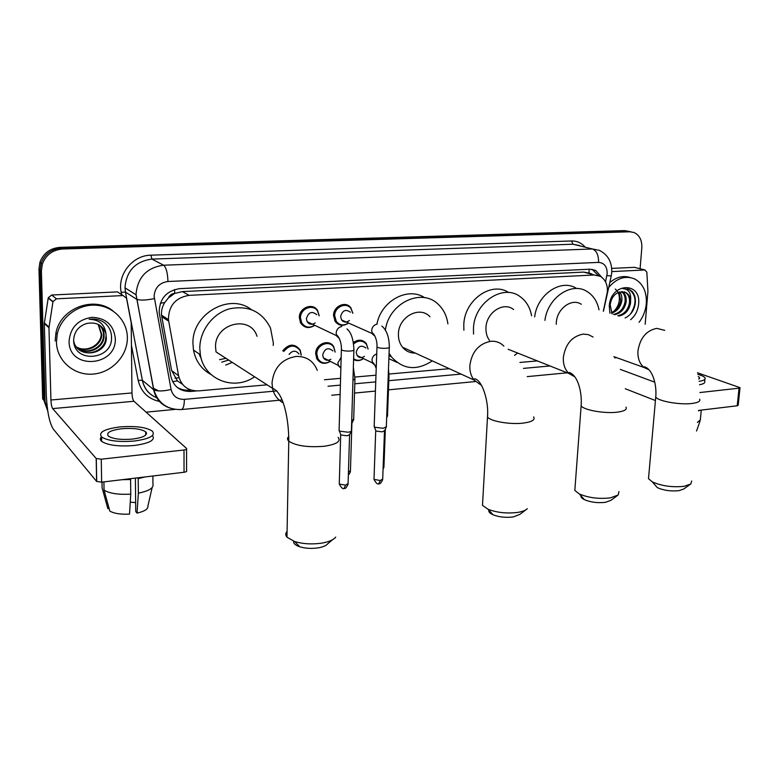 <?xml version="1.0" encoding="UTF-8"?>
<svg xmlns="http://www.w3.org/2000/svg" width="779" height="779" viewBox="0 0 779 779"><rect width="100%" height="100%" fill="white"/><g stroke="black" fill="none" stroke-linecap="round" stroke-linejoin="round"><path stroke-width="1.17" d="M332.721 346.003L332.467 345.087M353.617 358.739C356.675 360.813 359.908 360.794 363.335 358.681C360.073 360.93 356.821 361.232 353.588 359.586M330.208 361.456C324.716 364.601 320.266 363.715 316.858 358.817L315.68 353.734C315.466 343.821 329.264 338.495 333.714 346.674L335.145 352.089M314.648 325.388C308.981 328.904 304.297 328.066 300.587 322.896L299.321 317.608C299.078 307.569 312.963 302.281 317.628 310.539L319.205 315.865M317.004 310.256L316.878 309.526M348.447 323.129C343.335 326.479 338.923 325.943 335.213 321.513L333.529 315.495C333.373 306.059 345.915 300.567 350.862 307.822L352.838 313.294M329.926 344.094L329.887 343.305M314.395 308.211L314.414 307.501M603.326 311.181L607.377 291.804C607.698 284.559 605.322 279.398 600.249 276.311L594.289 274.987L189.063 295.348C175.499 297.646 168.624 305.738 168.43 319.614L178.586 375.77C181.303 386.024 187.973 391.058 198.616 390.883L267.07 384.826M168.381 297.929L174.681 293.381C171.75 293.664 169.647 295.183 168.381 297.929L164.749 302.534C162.256 306.488 161.175 310.704 161.526 315.183L171.614 370.531L177.427 380.912L182.49 384.3M201.352 358.973L199.064 353.841M347.921 306.059L348.135 305.465M588.817 273.02L583.705 272.095L182.383 291.609L175.041 293.362M324.415 379.753L340.569 378.321M354.942 377.046L375.975 375.186M388.994 374.037L449.327 368.701M519.934 362.449L537.354 360.911M353.423 342.497C358.359 339.099 362.663 339.449 366.334 343.558L368.116 349.08M282.748 350.842C288.892 343.568 294.705 343.296 300.168 350.005L301.239 354.854M601.622 277.178L595.711 270.459L589.917 269.203L179.686 288.649C166.336 290.84 159.5 298.747 159.159 312.369L170.874 376.51C173.581 386.647 180.222 391.633 190.787 391.457L196.435 390.951M591.991 269.291L598.408 275.523M47.704 410.65L45.065 401.633L41.394 270.907L42.348 264.091C45.873 254.869 52.621 249.845 62.612 248.998L629.929 231.791L634.018 232.493C639.53 235.141 642.13 240.283 641.818 247.907L640.085 268.716M175.139 409.394L146.092 412.159M47.772 411.069L43.858 400.25L42.66 398.867L38.96 269.096L39.904 262.328C43.4 253.185 50.109 248.189 60.022 247.371L624.427 230.613L631.019 231.821L627.163 231.197L61.317 248.18L627.163 231.197L629.929 231.791M38.96 269.096L40.167 269.992L41.121 263.214C44.627 254.022 51.365 249.017 61.317 248.18C51.365 249.017 44.627 254.022 41.121 263.214L40.167 269.992L43.858 400.25L40.167 269.992L41.394 270.907M190.728 389.967L189.044 390.113C184.496 390.474 180.387 389.422 176.726 386.978M624.427 230.613L628.264 231.227M608.72 287.383C616.871 278.025 625.576 275.24 634.836 279.028C643.074 283.722 646.891 291.921 646.307 303.644C645.635 310.617 643.22 316.849 639.062 322.331M609.782 282.573C616.491 276.973 623.327 275.299 630.299 277.558M609.938 313.246L609.256 306.059C610.483 282.68 641.38 281.083 638.614 304.141C637.913 310.587 635.245 315.777 630.62 319.702M618.916 316.05C625.167 314.716 629.033 310.48 630.513 303.362L630.62 300.285C630.055 296.595 628.419 293.985 625.693 292.456L619.159 292.086C614.095 294.102 611.106 298.386 610.191 304.949L612.099 313.918M625.128 317.988C630.63 315.242 633.989 310.519 635.216 303.829C635.849 298.873 634.875 294.803 632.305 291.599L629.549 289.554L622.82 288.629C628.565 288.99 631.165 292.875 630.62 300.285M617.835 315.709C624.076 314.375 627.932 310.149 629.413 303.041C629.909 297.938 628.507 294.365 625.216 292.32L624.028 291.823M613.521 314.365C619.743 313.041 623.589 308.835 625.05 301.755C625.527 297.218 624.398 293.829 621.642 291.589M614.592 314.697C620.824 313.372 624.67 309.166 626.141 302.077C626.618 297.198 625.323 293.702 622.255 291.58M611.388 312.564C616.481 310.49 619.587 306.468 620.727 300.49L619.032 292.125M611.661 313.129C617.172 311.288 620.551 307.179 621.808 300.801C622.246 297.247 621.545 294.277 619.714 291.911M615.264 289.077C618.224 291.414 619.597 294.929 619.363 299.623C618.916 304.385 616.987 308.367 613.579 311.561M630.62 313.888C636.93 303.372 636.453 295.222 629.169 289.447L627.514 288.766M611.788 271.598L644.866 269.972L634.408 267.333L645.061 269.972M611.71 268.404L634.408 267.333M740.011 387.864L738.19 405.236L737.207 405.781L739.047 388.176L740.031 387.669L697.439 372.761M698.539 410.426L737.207 405.781M625.294 388.76L655.421 400.542M699.893 392.538L739.047 388.176M654.759 382.187L620.279 369.382M645.168 324.239L647.933 291.453L646.843 272.144L644.866 269.972M698.763 379.1L699.561 377.572L698.276 376.452M699.503 384.699C703.622 383.979 705.346 382.888 704.683 381.418L704.898 379.285M699.104 381.301C703.739 380.61 705.706 379.49 705.024 377.942C704.274 376.666 701.869 375.459 697.809 374.309M698.49 410.884L700.194 410.221M697.371 422.432L700.506 419.774M690.165 484.421L683.65 489.027L679.064 490.653C671.021 491.491 663.766 490.478 657.301 487.605L654.457 484.353M648.712 476.242L648.498 478.676L652.335 481.899C661.751 486.047 672.355 487.508 684.147 486.31L690.807 483.973L691.684 480.994M581.329 304.316C571.903 297.675 556.819 308.65 556.313 322.72L556.255 324.307M544.93 320.383C547.618 297.588 571.757 281.385 587.093 291.531C593.345 295.436 597.318 301.531 599.012 309.838M534.657 316.839C537.267 294.316 561.182 278.337 576.431 288.386M617.182 495.746L610.931 500.313L605.517 502.309C597.775 503.195 590.725 502.309 584.386 499.651C581.835 498.375 580.686 497.08 580.959 495.765M575.058 487.411L574.824 490.449L579.43 494.032C588.681 497.869 598.973 499.154 610.327 497.878L618.195 495.006L618.945 491.568M513.614 309.565C503.692 301.152 486.262 312.467 485.96 327.755C485.745 332.672 486.914 336.888 489.465 340.413M473.554 334.084L473.457 328.65C473.934 302.632 503.292 283.166 520.391 296.848C526.361 301.269 530.09 307.578 531.58 315.768M463.885 330.247L463.787 324.872C464.226 300.119 491.471 280.878 508.736 292.534M517.675 353.053L514.52 355.38M525.728 509.914L519.914 514.354L513.293 516.925C505.931 517.84 499.183 517.129 493.049 514.783C489.777 513.312 488.375 511.754 488.832 510.109M482.707 501.452L482.483 505.347L488.092 509.281C497.06 512.679 506.934 513.721 517.723 512.407C522.427 511.637 525.63 510.401 527.334 508.687M429.989 316.78C419.813 305.31 398.41 316.79 398.42 334.016C398.283 339.167 399.656 343.578 402.539 347.23C405.898 351.202 410.153 353.16 415.295 353.082M385.381 330.16C388.76 302.875 421.984 287.373 438.46 304.55C443.699 309.604 446.834 316.05 447.886 323.889M376.948 323.928C381.321 300.752 407.884 286.477 424.643 297.675M432.277 360.881C416.716 371.018 403.074 369.655 391.35 356.782L389.072 353.267M396.969 362.391L388.877 358.652M405.431 348.564L404.379 349.167M332.497 539.779L327.842 543.664C326.323 545.631 323.061 547.033 318.056 547.88C311.444 548.806 305.329 548.435 299.72 546.761C295.299 545.242 293.274 543.382 293.644 541.191M287.091 531.395C285.377 533.313 285.338 535.251 286.974 537.218L294.647 541.532C302.856 543.966 311.804 544.511 321.503 543.167C328.826 541.931 333.568 539.905 335.72 537.082M257.021 336.314C250.41 314.502 214.624 323.353 215.549 347.093L216.065 351.952L272.514 388.332C274.013 394.895 277.528 399.724 283.069 402.821M254.597 376.783C234.119 391.301 203.903 379.675 200.349 354.698L199.804 348.223C199.755 330.559 212.92 313.294 229.747 308.766C248.54 305.183 262.124 311.6 270.488 328.017L273.341 342.955L273.215 345.467M211.012 374.514C201.537 369.334 195.695 361.193 193.504 350.102L192.958 343.705C191.751 313.995 229.386 292.495 251.208 309.497M200.554 355.779L200.037 354.484M232.23 362.371L225.735 365.088M225.91 358.291L219.561 359.684M199.249 354.367L200.252 354.63M228.607 360.034L221.762 362.177M200.748 356.675L199.833 355.867M349.372 320.51C346.441 322.73 343.841 322.545 341.582 319.965L340.598 316.517C342.439 310.324 345.72 308.893 350.414 312.223M348.388 323.1C343.666 325.992 339.634 325.418 336.285 321.367L334.697 315.719C334.551 306.858 346.334 301.707 350.969 308.523L352.78 313.265M386.501 426.678L383.073 428.294L374.641 427.233L374.202 425.967M386.16 427.389L384.622 430.66L382.138 431.839L376.062 431.069L375.663 430.242M315.183 322.925C311.98 325.028 309.302 324.619 307.14 321.708L306.381 318.65C308.474 312.116 311.931 310.802 316.761 314.716M314.57 325.349C309.331 328.387 305.037 327.54 301.677 322.808L300.48 317.832C300.246 308.406 313.294 303.45 317.666 311.211L319.117 315.826M351.602 430.485C351.709 431.303 350.492 431.878 347.97 432.209L339.469 431.118L339.118 429.862M351.241 431.254L349.713 434.546L347.093 435.802L340.968 435.013L340.627 434.185M364.397 356.354C361.544 358.243 359.109 357.97 357.084 355.526L356.188 352.244C358.077 346.09 361.32 344.678 365.906 347.999M353.627 343.899C358.398 340.053 362.663 340.18 366.442 344.269L368.097 349.07M387.65 415.665L386.705 416.658M330.871 359.226C327.803 360.989 325.31 360.502 323.382 357.785L322.691 354.864C324.794 348.388 328.202 347.074 332.896 350.92M330.15 361.427C325.096 364.124 321.026 363.238 317.949 358.759L316.829 353.978C316.634 344.669 329.595 339.673 333.753 347.366L335.097 352.059M353.851 419.199L351.719 420.592M353.53 419.9L351.621 423.757M289.087 354.426C292.583 350.277 295.874 350.141 298.951 353.997M283.799 351.436C289.574 344.61 295.027 344.347 300.149 350.667L301.142 355.195M146.569 433.406L145.702 433.134L146.569 433.406M56.448 298.824L123.072 295.562L117.463 291.891L51.677 295.017L56.448 298.824L52.991 301.6L48.97 327.725L44.315 323.499L46.302 394.797C47.1 411.419 49.408 422.831 53.225 429.025L96.615 481.422L96.187 458.49L52.68 408.605C51.716 407.105 51.132 404.233 50.927 399.997L48.97 327.725M44.315 323.499L48.259 297.744L51.677 295.017M186.561 449.191L186.58 470.662C187.087 471.383 186.239 471.918 184.039 472.259L184 449.989C186.21 449.668 187.067 449.162 186.561 448.47L133.969 401.273C132.8 399.831 132.148 397.056 131.982 392.947L131.184 322.749L126.529 298.23L123.072 295.562M96.187 458.49L101.251 459.201L101.65 482.162L184.039 472.259M101.65 482.162L96.615 481.422M101.251 459.201L184 449.989M132.333 439.113C143.677 437.535 148.127 435.101 145.683 431.829C141.213 428.927 133.287 427.885 121.894 428.723C110.384 430.242 105.866 432.696 108.33 436.084C112.887 438.976 120.891 439.989 132.333 439.113M135.38 478.111L135.75 511.589L137.055 513.108L138.35 493.185L138.195 478.608L137.493 477.848M135.643 502.601L130.268 502.163M101.465 436.863C99.926 438.402 99.985 439.911 101.64 441.372C107.872 445.345 118.759 446.718 134.319 445.491C149.656 443.309 155.693 439.989 152.45 435.519M120.073 426.911C104.376 428.966 98.212 432.306 101.562 436.951C107.794 440.875 118.7 442.238 134.27 441.041C149.656 438.879 155.693 435.578 152.382 431.157C146.316 427.194 135.546 425.782 120.073 426.911M122.206 479.689L130.59 479.533L130.765 494.139L129.528 514.121C120.638 514.549 114.075 513.536 109.82 511.073L104.065 490.147L103.919 481.889M129.898 478.764L130.59 479.533M102 482.123L102.098 487.781L107.843 508.619L109.099 508.453M104.065 490.147L104.152 490.215C109.693 493.497 118.564 494.811 130.765 494.139M146.384 432.686L145.692 432.511M138.195 478.608L145.098 476.943M138.35 493.185C149.081 490.945 153.95 487.927 152.947 484.119L152.879 476.008M137.055 513.108C144.69 511.326 148.302 508.979 147.893 506.068L152.148 487.566M56.448 342.215L57.237 334.035C60.889 316.946 78.455 303.985 95.895 305.202C113.364 306.254 127.259 320.851 127.367 337.58L127.367 337.638C127.668 355.779 111.806 372.732 92.993 374.095C74.2 375.741 56.809 360.94 56.448 342.215M55.163 341.017L55.952 332.876C60.45 308.046 94.269 295.484 112.955 310.909M115.292 338.368C117.006 366.714 68.883 370.522 69.068 341.387C70.285 327.589 77.919 319.556 91.961 317.306C105.915 317.978 113.695 324.999 115.292 338.368M73.645 339.771C73.109 363.725 112.234 360.414 111.524 337.94C111.631 331.786 109.333 326.742 104.639 322.818C100.063 319.624 94.911 318.445 89.166 319.293C99.108 319.594 104.688 324.327 105.905 333.49C102.507 324.979 96.051 321.649 86.557 323.519C78.621 326.138 74.317 331.562 73.645 339.771M78.299 349.021C87.589 357.688 105.447 350.336 105.788 337.843L105.827 336.849M73.654 340.481C76.196 358.759 105.895 355.896 106.363 338.3L105.905 333.49M77.306 347.999C86.859 355.341 103.159 347.843 103.51 336.022L103.539 335.038C103.539 331.231 102.176 327.91 99.449 325.077M77.54 348.262C87.044 355.935 103.734 348.466 104.074 336.479L104.113 335.486C104.104 331.542 102.653 328.134 99.761 325.271M76.4 346.898C86.148 352.975 100.88 345.379 101.251 334.23L98.164 324.376M76.615 347.181C86.323 353.569 101.455 345.993 101.815 334.678L98.485 324.541M160.328 303.274L164.749 302.534M591.845 274.013L589.07 273.001L589.109 269.242M188.421 390.162L188.518 389.062M172.607 381.652L177.427 380.912M174.681 293.381L174.564 289.545M583.705 272.095L594.289 274.987M171.614 370.531L178.586 375.77M161.73 316.693L168.653 321.143M182.383 291.609L189.063 295.348M605.517 281.803L607.182 273.585C607.162 266.584 604.29 262.854 598.564 262.396L167.943 281.501C159.51 282.728 154.904 287.626 154.096 296.186L171.088 389.481C172.889 396.199 177.32 399.5 184.38 399.364L276.896 390.912M170.319 408.206C161.311 405.216 155.742 399.014 153.609 389.607L136.033 294.355C137.61 277.275 146.803 267.557 163.609 265.211L592.41 248.959L599.363 250.361C607.883 254.675 612.012 261.958 611.758 272.192M121.651 294.628L121.193 292.271C117.22 274.461 132.703 255.239 150.892 255.181L571.513 240.964L572.974 244.217L592.41 248.959C596.617 250.702 598.661 255.181 598.564 262.396M167.943 281.501C167.631 272.835 166.19 267.401 163.609 265.211L151.915 259.095C135.488 261.345 126.519 270.78 125.01 287.422L125.487 292.125L136.666 299.282C140.093 300.538 145.975 300.314 154.33 298.61M571.513 240.964C576.801 240.877 581.27 242.834 584.932 246.846M579.829 245.599L572.974 244.217L151.915 259.095L150.892 255.181M160.133 401.594C148.361 399.179 141.038 392.09 138.165 380.356L131.437 345.438M62.612 248.998L60.022 247.371M45.065 401.633L43.858 400.25M121.193 292.271L125.448 292.106L125.02 287.85L136.043 294.803L153.775 389.734L142.382 380.318C144.31 388.906 149.286 394.807 157.329 398.04M157.339 398.05C149.159 394.836 144.164 388.916 142.353 380.288L125.448 292.106L142.382 380.318L138.165 380.356M328.017 386.248L340.384 385.118M354.786 383.794L375.741 381.885M388.809 380.688L461.08 374.086M523.459 368.389L550.023 365.964M184.38 399.364C184.282 405.343 183.328 408.741 181.526 409.55C167.436 409.939 158.176 403.337 153.775 389.734C157.202 391.438 162.977 391.35 171.088 389.481M281.988 399.978L181.108 409.588M606.88 275.6L611.233 275.98L611.71 272.747M189.044 390.113L190.787 391.457M153.336 388.195L158.682 390.931M179.063 377.776L174.934 378.117M614.641 357.873L616.725 357.678M664.721 330.345L656.814 328.368C646.395 330.452 640.114 337.93 637.972 350.793C637.534 358.213 639.598 363.803 644.175 367.561L649.102 369.84M699.63 399.228C700.613 401.253 698.091 402.665 692.073 403.454C679.775 405.099 657.671 401.088 655.743 396.959L655.908 395.002M593.053 337.025L588.437 334.639L583.208 334.094C572.049 336.285 565.427 344.036 563.353 357.357C563.013 364.153 564.863 369.538 568.904 373.501L574.824 376.812M625.965 407.125C627.28 409.53 624.398 411.205 617.319 412.159C604.689 413.824 583.568 410.066 581.134 405.82L581.309 403.376M503.906 346.149C500.381 342.585 496.067 340.959 490.984 341.27C478.861 343.588 471.811 351.689 469.844 365.575C469.61 371.242 471.003 376.062 474.031 380.035L481.49 385.401M533.596 416.921C535.407 419.832 532.008 421.887 523.41 423.085C510.44 424.759 490.536 421.361 487.498 417.047L487.654 413.912M317.277 370.346C313.421 360.843 306.332 356.198 296.01 356.431C281.716 359.041 273.721 367.883 272.007 382.956L272.562 388.312C283.517 392.246 288.853 419.423 288.775 441.148C287.12 439.551 287.12 438.002 288.785 436.483M338.105 437.379C341.202 441.459 336.489 444.429 323.976 446.289C307.578 447.526 295.845 445.812 288.775 441.148L286.974 537.218M384.475 431.089L382.703 478.939L380.356 480.516L373.998 479.377L374.027 478.647M378.779 483.623L380.356 480.516M381.856 326.089C386.647 330.023 389.13 336.927 389.315 346.811C389.88 347.522 388.779 348.009 386.014 348.281L385.654 348.301C381.447 348.427 378.545 348.009 376.968 347.054L376.987 346.353M374.991 336.129L372.644 334.259L371.641 330.647C372.06 327.044 373.91 324.862 377.172 324.103M349.567 435.003L348.096 483.486L345.613 485.171L339.274 484.061L339.293 483.282M344.114 488.306L345.613 485.171M346.937 328.913C351.095 332.234 353.413 339.079 353.9 349.459C354.513 350.219 353.345 350.745 350.404 351.027L350.034 351.056C345.847 351.183 342.964 350.774 341.377 349.839L341.397 349.089M339.449 338.583L336.898 336.304L336.138 333.1C336.547 329.449 338.427 327.238 341.796 326.459M385.352 429.102L383.959 466.455L383.122 467.595M388.487 368.876L388.994 375.809L388.185 376.919M375.059 365.302L372.868 363.501L371.973 360.151C372.304 356.996 373.881 354.922 376.724 353.939M351.894 423.552L350.443 470.691L348.437 472.181M353.354 367.347L354.942 378.789L352.955 380.259M340.861 368.077L338.544 365.945L337.843 362.946L341.173 357.279M52.68 408.605L133.969 401.273M50.927 399.997L131.982 392.947M44.354 322.896L49.009 327.112M52.923 301.921L48.191 298.075M161.526 315.183L168.43 319.614M592.907 269.709L595.711 270.459M42.348 264.091L39.904 262.328M331.727 395.245L340.121 394.447M354.503 393.074L375.42 391.077M388.458 389.841L475.375 381.554M527.217 376.617L567.18 372.81M603.462 311.22L611.203 276.136M151.652 387.991L153.862 390.123M699.464 378.565L699.561 377.572M700.37 419.326L701.275 410.095M696.543 431.011L700.068 421.001M657.301 487.605L652.335 481.899M613.891 356.665L644.175 367.561L644.457 366.792C652.627 369.09 656.95 384.933 655.743 396.959L648.498 478.676M584.386 499.651L579.43 494.032M508.161 349.255L568.904 373.501L569.254 372.411C578.193 375.575 582.176 392.762 581.134 405.82L574.824 490.449M493.049 514.783L488.092 509.281M402.539 347.23L474.031 380.035L474.596 378.75C482.23 379.928 488.988 401.399 487.498 417.047L482.483 505.347M391.35 356.782L388.984 355.643M299.72 546.761L294.647 541.532M200.349 354.698L193.504 350.102M382.693 479.64C380.95 483.077 379.733 484.402 379.052 483.593C377.815 484.82 376.13 483.408 373.998 479.377L375.712 430.797M341.582 319.965L372.849 333.831C372.245 331.64 377.63 338.261 376.968 347.054L374.163 426.853M375.955 431.001L374.495 427.135M336.285 321.367L334.688 320.627M389.286 347.502L386.345 426.386M348.096 484.236C346.363 487.732 345.116 489.076 344.376 488.277C343.159 489.504 341.465 488.102 339.274 484.061L340.686 434.779M307.14 321.708L337.141 335.944C336.304 333.597 341.962 340.111 341.377 349.839L339.089 430.806M340.939 434.994L339.43 431.099M301.677 322.808L300.178 322.068M353.88 350.199L351.426 430.183M383.95 467.088L383.054 469.386M376.218 368.34C374.183 363.744 373.122 362.031 373.053 363.209L357.084 355.526M388.964 376.51L387.504 415.402M386.666 417.748L387.338 416.317M350.443 471.363C349.732 473.525 349.041 474.654 348.359 474.742M340.861 368.039L338.738 365.692L323.382 357.785M354.922 379.539L353.695 418.927M317.949 358.759L316.44 357.941M96.284 458.578L96.713 481.519M52.991 301.6L48.259 297.744M145.712 435.081L145.683 431.829M101.64 441.372L101.562 436.951M105.525 495.473L104.152 490.215M57.237 334.035L55.952 332.876M106.363 338.3L105.788 337.843M104.074 336.479L103.51 336.022M101.815 334.678L101.251 334.23"/></g></svg>
